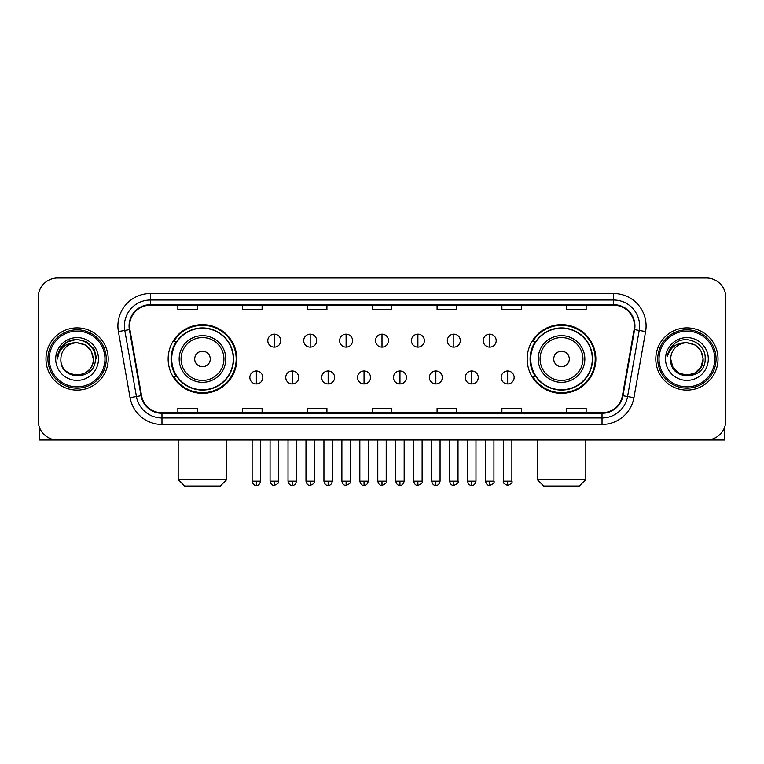 <?xml version="1.0" encoding="UTF-8"?>
<svg xmlns="http://www.w3.org/2000/svg" width="764" height="764" viewBox="0 0 764 764"><rect width="100%" height="100%" fill="white"/><g stroke="black" fill="none" stroke-linecap="round" stroke-linejoin="round"><path stroke-width="1.15" d="M527.17 358.994A34.351 34.351 0 0 0 561.511 393.345A34.351 34.351 0 0 0 595.863 358.994A34.351 34.351 0 0 0 561.511 324.643A34.351 34.351 0 0 0 527.17 358.994M168.137 358.994A34.351 34.351 0 0 0 202.489 393.345A34.351 34.351 0 0 0 236.83 358.994A34.351 34.351 0 0 0 202.489 324.643A34.351 34.351 0 0 0 168.137 358.994M176.379 376.49A31.429 31.429 0 0 1 176.379 341.498M535.402 376.49A31.429 31.429 0 0 1 535.402 341.498M38.2 297.425L38.2 420.563A19.444 19.444 0 0 0 57.644 440.007L706.356 440.007A19.444 19.444 0 0 0 725.8 420.563L725.8 297.425A19.444 19.444 0 0 0 706.356 277.981L57.644 277.981A19.444 19.444 0 0 0 38.2 297.425L38.2 420.563M45.974 358.994A31.104 31.104 0 0 0 77.088 390.098A31.104 31.104 0 0 0 108.192 358.994A31.104 31.104 0 0 0 77.088 327.89A31.104 31.104 0 0 0 45.974 358.994A31.104 31.104 0 0 0 77.088 390.098A31.104 31.104 0 0 0 108.192 358.994A31.104 31.104 0 0 0 77.088 327.89A31.104 31.104 0 0 0 45.974 358.994M655.808 358.994A31.104 31.104 0 0 0 686.912 390.098A31.104 31.104 0 0 0 718.026 358.994A31.104 31.104 0 0 0 686.912 327.89A31.104 31.104 0 0 0 655.808 358.994A31.104 31.104 0 0 0 686.912 390.098A31.104 31.104 0 0 0 718.026 358.994A31.104 31.104 0 0 0 686.912 327.89A31.104 31.104 0 0 0 655.808 358.994M129.574 325.942A20.743 20.743 0 0 1 150.317 305.208L613.683 305.208A20.743 20.743 0 0 1 634.11 329.542L622.45 395.647A20.743 20.743 0 0 1 602.032 412.78L161.968 412.78A20.743 20.743 0 0 1 141.55 395.647L129.89 329.542A20.743 20.743 0 0 1 129.574 325.942M129.059 325.942A21.258 21.258 0 0 0 129.383 329.637L141.034 395.733A21.258 21.258 0 0 0 161.968 413.305L602.032 413.305A21.258 21.258 0 0 0 622.966 395.733L634.617 329.637A21.258 21.258 0 0 0 613.683 304.683L150.317 304.683A21.258 21.258 0 0 0 129.059 325.942M118.401 331.566A32.403 32.403 0 0 1 150.317 293.538L613.683 293.538A32.403 32.403 0 0 1 645.599 331.566L633.939 397.672A32.403 32.403 0 0 1 602.032 424.45L161.968 424.45A32.403 32.403 0 0 1 130.061 397.672L118.401 331.566L124.79 330.44A25.919 25.919 0 0 1 150.317 300.023L613.683 300.023A25.919 25.919 0 0 1 639.21 330.44L627.559 396.545A25.919 25.919 0 0 1 602.032 417.965L161.968 417.965A25.919 25.919 0 0 1 136.441 396.545L124.79 330.44A25.919 25.919 0 0 1 124.389 325.942M706.356 277.981L57.644 277.981M57.644 440.007L706.356 440.007M725.8 420.563L725.8 297.425M622.966 395.733L627.559 396.545L639.21 330.44L645.599 331.566M372.278 305.208L372.278 309.592L391.722 309.592L391.722 305.208M307.472 305.208L307.472 309.592L326.916 309.592L326.916 305.208M242.665 305.208L242.665 309.592L262.109 309.592L262.109 305.208M177.859 305.208L177.859 309.592L197.303 309.592L197.303 305.208M437.084 305.208L437.084 309.592L456.528 309.592L456.528 305.208M501.891 305.208L501.891 309.592L521.334 309.592L521.334 305.208M566.697 305.208L566.697 309.592L586.141 309.592L586.141 305.208M391.722 412.78L391.722 408.396L372.278 408.396L372.278 412.78M326.916 412.78L326.916 408.396L307.472 408.396L307.472 412.78M262.109 412.78L262.109 408.396L242.665 408.396L242.665 412.78M197.303 412.78L197.303 408.396L177.859 408.396L177.859 412.78M456.528 412.78L456.528 408.396L437.084 408.396L437.084 412.78M521.334 412.78L521.334 408.396L501.891 408.396L501.891 412.78M586.141 412.78L586.141 408.396L566.697 408.396L566.697 412.78M39.499 427.544L39.499 440.007L114.676 440.007M104.954 358.994A27.867 27.867 0 0 0 77.088 331.127A27.867 27.867 0 0 0 49.221 358.994A27.867 27.867 0 0 0 77.088 386.861A27.867 27.867 0 0 0 104.954 358.994M106.244 358.994A29.166 29.166 0 0 0 77.088 329.828A29.166 29.166 0 0 0 47.922 358.994A29.166 29.166 0 0 0 77.088 388.16A29.166 29.166 0 0 0 106.244 358.994M93.284 358.994C92.32 349.148 86.924 343.752 77.088 342.788L85.186 344.965L91.117 350.896L93.284 358.994L91.117 350.896L85.186 344.965L77.088 342.788L85.186 344.965L91.117 350.896L93.284 358.994L91.117 350.896L85.186 344.965L77.088 342.788L85.186 344.965L91.117 350.896L93.284 358.994L91.117 350.896L85.186 344.965L77.088 342.788L85.186 344.965L91.117 350.896L93.284 358.994C94.278 379.899 59.888 379.899 60.881 358.994C59.439 381.484 96.092 380.978 95.328 358.994C96.531 343.561 76.314 333.753 64.663 343.695C60.595 347.085 58.217 351.402 57.52 356.635C60.576 346.99 67.098 342.368 77.088 342.788L85.186 344.965L91.117 350.896L93.284 358.994C94.278 379.899 59.888 379.899 60.881 358.994C59.888 379.899 94.278 379.899 93.284 358.994C94.278 379.899 59.888 379.899 60.881 358.994C59.888 379.899 94.278 379.899 93.284 358.994C94.278 379.899 59.888 379.899 60.881 358.994C59.888 379.899 94.278 379.899 93.284 358.994C94.278 379.899 59.888 379.899 60.881 358.994C59.888 379.899 94.278 379.899 93.284 358.994C94.278 379.899 59.888 379.899 60.881 358.994C59.888 379.899 94.278 379.899 93.284 358.994C94.278 379.899 59.888 379.899 60.881 358.994C59.888 379.899 94.278 379.899 93.284 358.994C94.278 379.899 59.888 379.899 60.881 358.994A16.206 16.206 0 0 1 77.088 342.788L85.186 344.965L91.117 350.896L93.284 358.994C93.934 371.571 77.766 379.928 67.9 372.335M55.696 358.994A21.382 21.382 0 0 0 77.088 380.377A21.382 21.382 0 0 0 98.47 358.994A21.382 21.382 0 0 0 77.088 337.612A21.382 21.382 0 0 0 55.696 358.994M64.653 343.695L59.879 349.377M59.745 349.625L67.232 341.928L77.088 339.283L86.943 341.928L94.153 349.138L96.789 358.994L94.153 349.138L86.943 341.928L77.088 339.283L67.232 341.928L60.012 349.138L57.376 358.994M59.582 349.931L60.012 349.148L59.582 349.931M220.309 486.019L184.659 486.019L178.184 479.534L226.784 479.534L220.309 486.019M210.262 358.994A7.774 7.774 0 0 0 202.489 351.22A7.774 7.774 0 0 0 194.705 358.994A7.774 7.774 0 0 0 202.489 366.768A7.774 7.774 0 0 0 210.262 358.994M225.819 358.994A23.331 23.331 0 0 0 202.489 335.663A23.331 23.331 0 0 0 179.158 358.994A23.331 23.331 0 0 0 202.489 382.325A23.331 23.331 0 0 0 225.819 358.994A23.331 23.331 0 0 1 202.489 382.325A23.331 23.331 0 0 1 179.158 358.994M233.268 358.994A30.78 30.78 0 0 0 202.489 328.214A30.78 30.78 0 0 0 171.699 358.994A30.78 30.78 0 0 0 202.489 389.774A30.78 30.78 0 0 0 233.268 358.994M236.181 358.994A33.702 33.702 0 0 1 173.686 376.49L176.809 376.49A31.076 31.076 0 0 0 223.04 382.296A31.076 31.076 0 0 0 223.04 335.692A31.076 31.076 0 0 0 176.809 341.498L173.686 341.498A33.702 33.702 0 0 1 236.181 358.994M579.341 486.019L543.691 486.019L537.216 479.534L585.816 479.534L579.341 486.019M569.295 358.994A7.774 7.774 0 0 0 561.511 351.22A7.774 7.774 0 0 0 553.738 358.994A7.774 7.774 0 0 0 561.511 366.768A7.774 7.774 0 0 0 569.295 358.994M584.842 358.994A23.331 23.331 0 0 0 561.511 335.663A23.331 23.331 0 0 0 538.181 358.994A23.331 23.331 0 0 0 561.511 382.325A23.331 23.331 0 0 0 584.842 358.994A23.331 23.331 0 0 1 561.511 382.325A23.331 23.331 0 0 1 538.181 358.994M592.301 358.994A30.78 30.78 0 0 0 561.511 328.214A30.78 30.78 0 0 0 530.732 358.994A30.78 30.78 0 0 0 561.511 389.774A30.78 30.78 0 0 0 592.301 358.994M595.213 358.994A33.702 33.702 0 0 1 532.718 376.49L535.841 376.49A31.076 31.076 0 0 0 582.072 382.296A31.076 31.076 0 0 0 582.072 335.692A31.076 31.076 0 0 0 535.841 341.498L532.718 341.498A33.702 33.702 0 0 1 595.213 358.994M274.295 334.174A6.484 6.484 0 0 0 267.811 340.648A6.484 6.484 0 0 0 274.295 347.133A6.484 6.484 0 0 0 280.77 340.648A6.484 6.484 0 0 0 274.295 334.174L274.295 347.133A6.484 6.484 0 0 0 280.77 340.648A6.484 6.484 0 0 0 274.295 334.174M310.194 334.174A6.484 6.484 0 0 0 303.709 340.648A6.484 6.484 0 0 0 310.194 347.133A6.484 6.484 0 0 0 316.678 340.648A6.484 6.484 0 0 0 310.194 334.174L310.194 347.133A6.484 6.484 0 0 0 316.678 340.648A6.484 6.484 0 0 0 310.194 334.174M346.102 334.174A6.484 6.484 0 0 0 339.617 340.648A6.484 6.484 0 0 0 346.102 347.133A6.484 6.484 0 0 0 352.576 340.648A6.484 6.484 0 0 0 346.102 334.174L346.102 347.133A6.484 6.484 0 0 0 352.576 340.648A6.484 6.484 0 0 0 346.102 334.174M382 334.174A6.484 6.484 0 0 0 375.516 340.648A6.484 6.484 0 0 0 382 347.133A6.484 6.484 0 0 0 388.484 340.648A6.484 6.484 0 0 0 382 334.174L382 347.133A6.484 6.484 0 0 0 388.484 340.648A6.484 6.484 0 0 0 382 334.174M417.898 334.174A6.484 6.484 0 0 0 411.424 340.648A6.484 6.484 0 0 0 417.898 347.133A6.484 6.484 0 0 0 424.383 340.648A6.484 6.484 0 0 0 417.898 334.174L417.898 347.133A6.484 6.484 0 0 0 424.383 340.648A6.484 6.484 0 0 0 417.898 334.174M453.806 334.174A6.484 6.484 0 0 0 447.322 340.648A6.484 6.484 0 0 0 453.806 347.133A6.484 6.484 0 0 0 460.291 340.648A6.484 6.484 0 0 0 453.806 334.174L453.806 347.133A6.484 6.484 0 0 0 460.291 340.648A6.484 6.484 0 0 0 453.806 334.174M489.705 334.174A6.484 6.484 0 0 0 483.23 340.648A6.484 6.484 0 0 0 489.705 347.133A6.484 6.484 0 0 0 496.189 340.648A6.484 6.484 0 0 0 489.705 334.174L489.705 347.133A6.484 6.484 0 0 0 496.189 340.648A6.484 6.484 0 0 0 489.705 334.174M256.341 370.979A6.484 6.484 0 0 0 249.857 377.464A6.484 6.484 0 0 0 256.341 383.948A6.484 6.484 0 0 0 262.816 377.464A6.484 6.484 0 0 0 256.341 370.979L256.341 383.948A6.484 6.484 0 0 0 262.816 377.464A6.484 6.484 0 0 0 256.341 370.979M292.24 370.979A6.484 6.484 0 0 0 285.765 377.464A6.484 6.484 0 0 0 292.24 383.948A6.484 6.484 0 0 0 298.724 377.464A6.484 6.484 0 0 0 292.24 370.979L292.24 383.948A6.484 6.484 0 0 0 298.724 377.464A6.484 6.484 0 0 0 292.24 370.979M328.148 370.979A6.484 6.484 0 0 0 321.663 377.464A6.484 6.484 0 0 0 328.148 383.948A6.484 6.484 0 0 0 334.622 377.464A6.484 6.484 0 0 0 328.148 370.979L328.148 383.948A6.484 6.484 0 0 0 334.622 377.464A6.484 6.484 0 0 0 328.148 370.979M364.046 370.979A6.484 6.484 0 0 0 357.571 377.464A6.484 6.484 0 0 0 364.046 383.948A6.484 6.484 0 0 0 370.53 377.464A6.484 6.484 0 0 0 364.046 370.979L364.046 383.948A6.484 6.484 0 0 0 370.53 377.464A6.484 6.484 0 0 0 364.046 370.979M399.954 370.979A6.484 6.484 0 0 0 393.47 377.464A6.484 6.484 0 0 0 399.954 383.948A6.484 6.484 0 0 0 406.429 377.464A6.484 6.484 0 0 0 399.954 370.979L399.954 383.948A6.484 6.484 0 0 0 406.429 377.464A6.484 6.484 0 0 0 399.954 370.979M435.852 370.979A6.484 6.484 0 0 0 429.378 377.464A6.484 6.484 0 0 0 435.852 383.948A6.484 6.484 0 0 0 442.337 377.464A6.484 6.484 0 0 0 435.852 370.979L435.852 383.948A6.484 6.484 0 0 0 442.337 377.464A6.484 6.484 0 0 0 435.852 370.979M471.76 370.979A6.484 6.484 0 0 0 465.276 377.464A6.484 6.484 0 0 0 471.76 383.948A6.484 6.484 0 0 0 478.235 377.464A6.484 6.484 0 0 0 471.76 370.979L471.76 383.948A6.484 6.484 0 0 0 478.235 377.464A6.484 6.484 0 0 0 471.76 370.979M507.659 370.979A6.484 6.484 0 0 0 501.184 377.464A6.484 6.484 0 0 0 507.659 383.948A6.484 6.484 0 0 0 514.143 377.464A6.484 6.484 0 0 0 507.659 370.979L507.659 383.948A6.484 6.484 0 0 0 514.143 377.464A6.484 6.484 0 0 0 507.659 370.979M724.501 427.544L724.501 440.007L649.324 440.007M714.779 358.994A27.867 27.867 0 0 0 686.912 331.127A27.867 27.867 0 0 0 659.045 358.994A27.867 27.867 0 0 0 686.912 386.861A27.867 27.867 0 0 0 714.779 358.994M716.078 358.994A29.166 29.166 0 0 0 686.912 329.828A29.166 29.166 0 0 0 657.756 358.994A29.166 29.166 0 0 0 686.912 388.16A29.166 29.166 0 0 0 716.078 358.994M695.02 373.023L686.912 375.191L678.814 373.023L672.883 367.092L670.716 358.994A16.206 16.206 0 0 1 686.912 342.788L695.02 344.965L700.951 350.896L703.119 358.994L700.951 350.896L695.02 344.965L686.912 342.788L695.02 344.965L700.951 350.896L703.119 358.994L700.951 350.896L695.02 344.965L686.912 342.788L695.02 344.965L686.912 342.788L695.02 344.965L700.951 350.896L703.119 358.994C704.112 379.899 669.722 379.899 670.716 358.994C669.274 381.484 705.926 380.978 705.162 358.994C706.366 343.561 686.148 333.753 674.497 343.695C670.429 347.085 668.051 351.402 667.344 356.635C670.4 346.99 676.923 342.368 686.912 342.788L695.02 344.965L700.951 350.896L703.119 358.994C704.112 379.899 669.722 379.899 670.716 358.994C669.722 379.899 704.112 379.899 703.119 358.994L700.951 367.092L695.02 373.023L686.912 375.191L678.814 373.023M686.912 342.788C696.758 343.752 702.154 349.148 703.119 358.994C704.112 379.899 669.722 379.899 670.716 358.994C669.722 379.899 704.112 379.899 703.119 358.994C704.112 379.899 669.722 379.899 670.716 358.994C669.722 379.899 704.112 379.899 703.119 358.994C704.112 379.899 669.722 379.899 670.716 358.994M665.53 358.994A21.382 21.382 0 0 0 686.912 380.377A21.382 21.382 0 0 0 708.304 358.994A21.382 21.382 0 0 0 686.912 337.612A21.382 21.382 0 0 0 665.53 358.994M703.119 358.994C703.768 371.571 687.59 379.928 677.725 372.335M674.488 343.695L669.713 349.377M669.417 349.931L669.847 349.148L669.417 349.931M613.683 293.538L613.683 304.683M124.79 330.44L129.383 329.637M161.968 424.45L161.968 413.305M602.032 413.305L602.032 424.45M130.061 397.672L141.034 395.733M634.617 329.637L639.21 330.44M150.317 293.538L150.317 304.683M627.559 396.545L633.939 397.672M223.919 358.994A21.43 21.43 0 0 0 202.489 337.564A21.43 21.43 0 0 0 181.049 358.994A21.43 21.43 0 0 0 202.489 380.424A21.43 21.43 0 0 0 223.919 358.994M582.951 358.994A21.43 21.43 0 0 0 561.511 337.564A21.43 21.43 0 0 0 540.081 358.994A21.43 21.43 0 0 0 561.511 380.424A21.43 21.43 0 0 0 582.951 358.994M274.295 481.158L270.074 481.158C270.809 484.156 272.223 485.56 274.295 485.369L274.295 481.158L278.507 481.158L278.507 440.007M310.194 481.158L305.982 481.158C306.717 484.156 308.121 485.56 310.194 485.369L310.194 481.158L314.405 481.158L314.405 440.007M346.102 481.158L341.88 481.158C342.616 484.156 344.02 485.56 346.102 485.369L346.102 481.158L350.313 481.158L350.313 440.007M382 481.158L377.788 481.158C378.524 484.156 379.928 485.56 382 485.369L382 481.158L386.212 481.158L386.212 440.007M417.898 481.158L413.687 481.158C414.422 484.156 415.826 485.56 417.898 485.369L417.898 481.158L422.12 481.158L422.12 440.007M453.806 481.158L449.595 481.158C450.33 484.156 451.734 485.56 453.806 485.369L453.806 481.158L458.018 481.158L458.018 440.007M489.705 481.158L485.493 481.158C486.229 484.156 487.633 485.56 489.705 485.369L489.705 481.158L493.926 481.158L493.926 440.007M256.341 481.158L252.13 481.158C252.865 484.156 254.269 485.56 256.341 485.369L256.341 481.158L260.553 481.158L260.553 440.007M292.24 481.158L288.028 481.158C288.763 484.156 290.167 485.56 292.24 485.369L292.24 481.158L296.451 481.158L296.451 440.007M328.148 481.158L323.936 481.158C324.671 484.156 326.075 485.56 328.148 485.369L328.148 481.158L332.359 481.158L332.359 440.007M364.046 481.158L359.834 481.158C360.57 484.156 361.974 485.56 364.046 485.369L364.046 481.158L368.258 481.158L368.258 440.007M399.954 481.158L395.742 481.158C396.478 484.156 397.882 485.56 399.954 485.369L399.954 481.158L404.166 481.158L404.166 440.007M435.852 481.158L431.641 481.158C432.376 484.156 433.78 485.56 435.852 485.369L435.852 481.158L440.064 481.158L440.064 440.007M471.76 481.158L467.549 481.158C468.284 484.156 469.688 485.56 471.76 485.369L471.76 481.158L475.972 481.158L475.972 440.007M507.659 481.158L503.447 481.158C502.597 482.504 504.001 483.908 507.659 485.369L507.659 481.158L511.87 481.158L511.87 440.007M226.784 440.007L226.784 479.534M178.184 440.007L178.184 479.534M585.816 440.007L585.816 479.534M537.216 440.007L537.216 479.534M270.074 481.158L270.074 440.007M278.507 481.158C279.357 482.504 277.953 483.908 274.295 485.369M305.982 481.158L305.982 440.007M314.405 481.158C315.265 482.504 313.861 483.908 310.194 485.369M341.88 481.158L341.88 440.007M350.313 481.158C351.163 482.504 349.759 483.908 346.102 485.369M377.788 481.158L377.788 440.007M386.212 481.158C387.071 482.504 385.667 483.908 382 485.369M413.687 481.158L413.687 440.007M422.12 481.158C422.969 482.504 421.566 483.908 417.898 485.369M449.595 481.158L449.595 440.007M458.018 481.158C458.877 482.504 457.474 483.908 453.806 485.369M485.493 481.158L485.493 440.007M493.926 481.158C494.776 482.504 493.372 483.908 489.705 485.369M252.13 481.158L252.13 440.007M260.553 481.158C259.817 484.156 258.413 485.56 256.341 485.369M288.028 481.158L288.028 440.007M296.451 481.158C295.716 484.156 294.312 485.56 292.24 485.369M323.936 481.158L323.936 440.007M332.359 481.158C331.624 484.156 330.22 485.56 328.148 485.369M359.834 481.158L359.834 440.007M368.258 481.158C367.522 484.156 366.118 485.56 364.046 485.369M395.742 481.158L395.742 440.007M404.166 481.158C403.43 484.156 402.026 485.56 399.954 485.369M431.641 481.158L431.641 440.007M440.064 481.158C439.329 484.156 437.925 485.56 435.852 485.369M467.549 481.158L467.549 440.007M475.972 481.158C475.237 484.156 473.833 485.56 471.76 485.369M503.447 481.158L503.447 440.007M511.87 481.158C512.73 482.504 511.326 483.908 507.659 485.369"/></g></svg>

